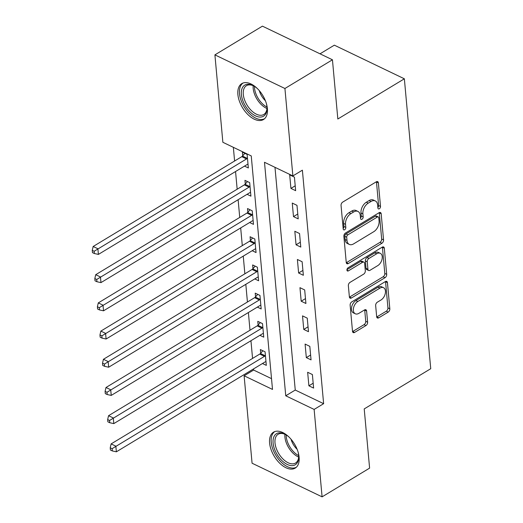 <?xml version="1.0" encoding="UTF-8"?>
<svg xmlns="http://www.w3.org/2000/svg" width="523" height="523" viewBox="0 0 523 523"><rect width="100%" height="100%" fill="white"/><g stroke="black" fill="none" stroke-linecap="round" stroke-linejoin="round"><path stroke-width="0.78" d="M379.345 208.762A1.85 1.157 115.7 0 0 380.509 206.422L378.371 182.893A2.641 1.654 115.7 0 0 377.645 181.638A2.641 1.654 115.7 0 0 376.299 181.808L342.722 202.1A2.641 1.654 115.7 0 0 341.055 205.441L343.199 228.969A1.85 1.157 115.7 0 0 343.703 229.845A1.85 1.157 115.7 0 0 344.644 229.734A1.85 1.157 115.7 0 0 345.808 227.394L345.533 224.347A8.446 5.282 115.7 0 1 350.855 213.652L353.653 211.965A8.446 5.282 115.7 0 1 357.961 211.436A8.446 5.282 115.7 0 1 360.269 215.443L360.55 218.483A1.85 1.157 115.7 0 0 361.053 219.366A1.85 1.157 115.7 0 0 361.994 219.248A1.85 1.157 115.7 0 0 363.158 216.908L362.884 213.861A8.446 5.282 115.7 0 1 368.205 203.166L371.003 201.479A8.446 5.282 115.7 0 1 375.311 200.95A8.446 5.282 115.7 0 1 377.619 204.957L377.9 207.997A1.85 1.157 115.7 0 0 378.404 208.88A1.85 1.157 115.7 0 0 379.345 208.762M377.854 207.526A1.85 1.157 115.7 0 0 378.619 205.513L376.475 181.984A2.641 1.654 115.7 0 0 376.436 181.729M343.153 228.499A1.85 1.157 115.7 0 0 343.918 226.485L343.637 223.439L345.533 224.347M360.504 218.013A1.85 1.157 115.7 0 0 361.269 215.999L360.988 212.953L362.884 213.861M269.6 443.053A20.979 11.839 58.9 0 1 273.509 432.181A20.979 11.839 58.9 0 1 289.049 437.097A20.979 11.839 58.9 0 1 299.117 457.233A20.979 11.839 58.9 0 1 295.214 468.098A20.979 11.839 58.9 0 1 279.668 463.188A20.979 11.839 58.9 0 1 269.6 443.053M237.88 94.486A20.979 11.839 58.9 0 1 241.783 83.621A20.979 11.839 58.9 0 1 257.329 88.531A20.979 11.839 58.9 0 1 267.397 108.666A20.979 11.839 58.9 0 1 263.487 119.532A20.979 11.839 58.9 0 1 247.948 114.622A20.979 11.839 58.9 0 1 237.88 94.486M376.671 316.735A2.641 1.654 115.7 0 0 377.397 317.991A2.641 1.654 115.7 0 0 378.737 317.821L388.164 312.126A2.641 1.654 115.7 0 0 389.825 308.786L387.445 282.655A2.641 1.654 115.7 0 0 386.726 281.4A2.641 1.654 115.7 0 0 385.379 281.57L351.796 301.863A2.641 1.654 115.7 0 0 350.135 305.203L352.515 331.334A2.641 1.654 115.7 0 0 353.234 332.589A2.641 1.654 115.7 0 0 354.581 332.425L365.963 325.548A2.641 1.654 115.7 0 0 367.623 322.201L366.603 311.022A2.641 1.654 115.7 0 0 365.884 309.766A2.641 1.654 115.7 0 0 364.538 309.936L358.896 313.342A7.061 4.413 115.7 0 1 355.3 313.787A7.061 4.413 115.7 0 1 353.522 308.014A7.061 4.413 115.7 0 1 357.817 301.496L379.927 288.134A7.061 4.413 115.7 0 1 383.522 287.696A7.061 4.413 115.7 0 1 385.294 293.462A7.061 4.413 115.7 0 1 381.005 299.986L377.318 302.209A2.641 1.654 115.7 0 0 375.658 305.55L376.671 316.735M214.907 54.869L262.428 26.15L332.445 59.785L337.832 119.002L404.357 78.803L430.743 368.708L364.217 408.914L369.604 468.131L322.09 496.85L252.073 463.215L244.117 375.795L272.503 389.426L251.249 155.926L222.863 142.289L214.907 54.869L284.924 88.498L292.88 175.924L264.494 162.287L285.748 395.793L314.133 409.424L322.09 496.85M332.445 59.785L284.924 88.498M274.98 167.327L295.253 390.047L323.632 403.684L302.386 170.178L292.88 175.924M323.632 403.684L314.133 409.424M381.895 243.26A2.641 1.654 115.7 0 0 383.555 239.913L381.182 213.783A2.641 1.654 115.7 0 0 380.456 212.534A2.641 1.654 115.7 0 0 379.11 212.698L345.533 232.99A2.641 1.654 115.7 0 0 343.866 236.337L346.246 262.468A2.641 1.654 115.7 0 0 346.965 263.716A2.641 1.654 115.7 0 0 348.311 263.553L381.895 243.26L379.999 242.352A2.641 1.654 115.7 0 0 381.666 239.004L379.286 212.874A2.641 1.654 115.7 0 0 379.247 212.619M384.313 248.222L386.693 274.353A2.641 1.654 115.7 0 1 385.026 277.693L351.443 297.986A2.641 1.654 115.7 0 1 350.103 298.156A2.641 1.654 115.7 0 1 349.377 296.901L348.357 285.715A2.641 1.654 115.7 0 1 350.024 282.374L363.642 274.144A2.641 1.654 115.7 0 0 365.309 270.803L364.636 263.383A2.641 1.654 115.7 0 0 363.91 262.134A2.641 1.654 115.7 0 0 362.563 262.298L348.383 270.868A1.85 1.157 115.7 0 1 347.442 270.979A1.85 1.157 115.7 0 1 346.978 269.469A1.85 1.157 115.7 0 1 348.102 267.769L382.248 247.131A2.641 1.654 115.7 0 1 383.588 246.967A2.641 1.654 115.7 0 1 384.313 248.222L382.424 247.314L384.797 273.444L386.693 274.353M289.69 174.872L290.925 188.404L295.652 190.679L294.423 177.14L289.69 174.872M292.259 203.068L293.488 216.607L298.221 218.882L296.986 205.343L292.259 203.068M294.822 231.271L296.057 244.81L300.784 247.078L299.555 233.546L294.822 231.271M297.391 259.473L298.62 273.006L303.353 275.281L302.124 261.742L297.391 259.473M299.96 287.676L301.189 301.209L305.922 303.484L304.687 289.945L299.96 287.676M302.523 315.872L303.758 329.412L308.485 331.687L307.256 318.147L302.523 315.872M305.092 344.075L306.321 357.614L311.054 359.883L309.819 346.35L305.092 344.075M307.655 372.278L308.89 385.811L313.617 388.086L312.388 374.546L307.655 372.278M233.35 147.329L234.598 161.019M235.553 171.518L237.161 189.215M238.122 199.721L239.73 217.418M240.685 227.923L242.293 245.62M243.254 256.126L244.862 273.823M245.817 284.322L247.431 302.019M248.386 312.525L249.994 330.222M250.948 340.728L252.563 358.425M253.518 368.931L253.622 370.049L271.522 378.652M244.509 166.111L248.347 167.955L247.118 154.416L242.384 152.147L242.718 155.815M247.072 194.308L250.916 196.158L249.68 182.619L244.954 180.343L245.287 184.018M249.641 222.51L253.478 224.354L252.249 210.821L247.516 208.546L247.85 212.214M252.204 250.713L256.048 252.557L254.812 239.018L250.086 236.749L250.419 240.417M254.773 278.916L258.61 280.759L257.381 267.22L252.648 264.952L252.982 268.619M257.342 307.112L261.18 308.956L259.951 295.423L255.217 293.148L255.551 296.822M259.905 335.315L263.749 337.158L262.513 323.626L257.78 321.351L258.12 325.018M262.474 363.518L266.312 365.361L265.083 351.822L260.349 349.554L260.683 353.221M404.357 78.803L334.341 45.168L320.03 53.817M253.622 370.049L244.117 375.795M295.253 390.047L285.748 395.793M290.925 188.404L295.214 185.815M293.488 216.607L297.777 214.018M296.057 244.81L300.346 242.214M298.62 273.006L302.909 270.417M301.189 301.209L305.478 298.62M303.758 329.412L308.047 326.823M306.321 357.614L310.61 355.019M308.89 385.811L313.179 383.222M375.311 200.95L373.415 200.041A8.446 5.282 115.7 0 0 369.114 200.571L371.003 201.479M360.988 212.953A8.446 5.282 115.7 0 1 366.316 202.257L369.114 200.571M357.961 211.436L356.065 210.527A8.446 5.282 115.7 0 0 351.763 211.057L353.653 211.965M343.637 223.439A8.446 5.282 115.7 0 1 348.965 212.743L351.763 211.057M346.278 262.723A2.641 1.654 115.7 0 0 346.422 262.644L379.999 242.352M378.789 217.797A1.85 1.157 115.7 0 0 378.286 216.921A1.85 1.157 115.7 0 0 377.345 217.038L347.867 234.853A1.85 1.157 115.7 0 0 346.697 237.194L346.991 240.403A8.446 5.282 115.7 0 0 349.305 244.411A8.446 5.282 115.7 0 0 353.607 243.881L373.755 231.702A8.446 5.282 115.7 0 0 379.083 221.013L378.789 217.797M378.286 216.921L376.39 216.012A1.85 1.157 115.7 0 0 375.449 216.13L377.345 217.038M349.305 244.411L347.409 243.502A8.446 5.282 115.7 0 1 345.102 239.495L344.807 236.285A1.85 1.157 115.7 0 1 345.971 233.944L375.449 216.13M349.416 297.156A2.641 1.654 115.7 0 0 349.554 297.077L383.137 276.785A2.641 1.654 115.7 0 0 384.797 273.444M363.91 262.134L362.021 261.225A2.641 1.654 115.7 0 0 360.674 261.389L346.945 269.685M377.776 265.606A7.061 4.413 115.7 0 0 382.071 259.088A7.061 4.413 115.7 0 0 380.293 253.315A7.061 4.413 115.7 0 0 376.697 253.76L368.911 258.467A2.641 1.654 115.7 0 0 367.244 261.807L367.917 269.227A2.641 1.654 115.7 0 0 368.643 270.476A2.641 1.654 115.7 0 0 369.99 270.313L377.776 265.606M380.293 253.315L378.404 252.406A7.061 4.413 115.7 0 0 374.808 252.851L376.697 253.76M368.643 270.476L366.747 269.567A2.641 1.654 115.7 0 1 366.028 268.319L365.355 260.899A2.641 1.654 115.7 0 1 367.015 257.558L374.808 252.851M383.522 287.696L381.633 286.787A7.061 4.413 115.7 0 0 378.031 287.225L379.927 288.134M355.3 313.787L353.404 312.878A7.061 4.413 115.7 0 1 351.633 307.106A7.061 4.413 115.7 0 1 355.928 300.588L378.031 287.225M352.548 331.589A2.641 1.654 115.7 0 0 352.685 331.517L364.067 324.639A2.641 1.654 115.7 0 0 365.734 321.292L364.714 310.113A2.641 1.654 115.7 0 0 364.675 309.858M376.71 316.99A2.641 1.654 115.7 0 0 376.848 316.912L386.268 311.218A2.641 1.654 115.7 0 0 387.935 307.877L385.556 281.747A2.641 1.654 115.7 0 0 385.516 281.492M244.895 153.35L242.489 156.076A2.687 1.68 -64.3 0 1 241.796 156.665L93.159 246.49L97.886 248.765L98.402 254.407L247.039 164.582A2.687 1.68 -64.3 0 1 247.765 164.314L248.013 164.281M247.451 158.09L247.216 158.345A2.687 1.68 -64.3 0 1 246.523 158.94L94.153 251.269L92.257 250.36L92.466 252.616L94.356 253.524L94.153 251.269M98.402 254.407L94.356 253.524M92.257 250.36L93.159 246.49M247.464 181.553L245.052 184.279A2.687 1.68 -64.3 0 1 244.359 184.867L95.722 274.693L100.455 276.968L100.965 282.61L249.602 192.778A2.687 1.68 -64.3 0 1 250.327 192.516L250.582 192.484M250.014 186.286L249.785 186.548A2.687 1.68 -64.3 0 1 249.092 187.142L96.716 279.472L94.826 278.563L95.029 280.818L96.925 281.727L96.716 279.472M100.965 282.61L96.925 281.727M94.826 278.563L95.722 274.693M250.027 209.756L247.621 212.475A2.687 1.68 -64.3 0 1 246.928 213.07L98.291 302.895L103.024 305.171L103.534 310.806L252.171 220.981A2.687 1.68 -64.3 0 1 252.897 220.719L253.145 220.686M252.583 214.489L252.354 214.75A2.687 1.68 -64.3 0 1 251.655 215.339L99.285 307.668L97.396 306.759L97.598 309.021L99.488 309.93L99.285 307.668M103.534 310.806L99.488 309.93M97.396 306.759L98.291 302.895M252.596 237.952L250.19 240.678A2.687 1.68 -64.3 0 1 249.491 241.273L100.854 331.098L105.587 333.367L106.104 339.009L254.734 249.183A2.687 1.68 -64.3 0 1 255.459 248.915L255.714 248.889M255.146 242.692L254.917 242.953A2.687 1.68 -64.3 0 1 254.224 243.541L101.854 335.871L99.958 334.962L100.168 337.217L102.057 338.126L101.854 335.871M106.104 339.009L102.057 338.126M99.958 334.962L100.854 331.098M255.165 266.155L252.753 268.881A2.687 1.68 -64.3 0 1 252.06 269.469L103.423 359.294L108.156 361.57L108.666 367.211L257.303 277.386A2.687 1.68 -64.3 0 1 258.029 277.118L258.277 277.085M257.715 270.894L257.486 271.149A2.687 1.68 -64.3 0 1 256.793 271.744L104.417 364.073L102.528 363.165L102.73 365.42L104.626 366.329L104.417 364.073M108.666 367.211L104.626 366.329M102.528 363.165L103.423 359.294M266.331 103.377A18.155 10.244 58.9 0 1 267.005 108.379A18.155 10.244 58.9 0 1 248.974 110.778A18.155 10.244 58.9 0 1 241.502 90.525A18.155 10.244 58.9 0 1 253.295 85.694A18.155 10.244 58.9 0 1 257.414 88.616M253.812 85.975A16.814 9.486 -121.1 0 0 246.411 85.694A16.814 9.486 -121.1 0 0 250.308 109.451A16.814 9.486 -121.1 0 0 263.801 114.472A16.814 9.486 -121.1 0 0 266.992 107.79M265.409 100.736A13.238 7.466 58.9 0 1 264.305 99.618A13.238 7.466 58.9 0 1 259.316 90.662M243.051 83.026A20.848 11.761 -121.1 0 0 248.203 112.275A20.848 11.761 -121.1 0 0 264.605 118.688M298.058 451.937A18.155 10.244 58.9 0 1 298.653 455.356A18.155 10.244 58.9 0 1 298.725 456.945A18.155 10.244 58.9 0 1 286.584 464.104A18.155 10.244 58.9 0 1 273.104 443.086A18.155 10.244 58.9 0 1 285.015 434.253A18.155 10.244 58.9 0 1 289.134 437.176M285.532 434.541A16.814 9.486 -121.1 0 0 278.138 434.26A16.814 9.486 -121.1 0 0 275.006 442.968A16.814 9.486 -121.1 0 0 283.074 459.102A16.814 9.486 -121.1 0 0 295.528 463.038A16.814 9.486 -121.1 0 0 298.718 456.357M297.129 449.303A13.238 7.466 58.9 0 1 291.036 439.228M274.771 431.586A20.848 11.761 -121.1 0 0 271.215 442.177A20.848 11.761 -121.1 0 0 280.988 461.959A20.848 11.761 -121.1 0 0 296.325 467.255M257.728 294.357L255.322 297.077A2.687 1.68 -64.3 0 1 254.623 297.672L105.992 387.497L110.719 389.772L111.236 395.408L259.872 305.582A2.687 1.68 -64.3 0 1 260.591 305.321L260.846 305.288M260.284 299.091L260.049 299.352A2.687 1.68 -64.3 0 1 259.356 299.947L106.986 392.276L105.09 391.367L105.3 393.623L107.189 394.532L106.986 392.276M111.236 395.408L107.189 394.532M105.09 391.367L105.992 387.497M260.297 322.56L257.885 325.28A2.687 1.68 -64.3 0 1 257.192 325.875L108.555 415.7L113.288 417.969L113.798 423.61L262.435 333.785A2.687 1.68 -64.3 0 1 263.161 333.517L263.409 333.491M262.847 327.293L262.618 327.555A2.687 1.68 -64.3 0 1 261.925 328.143L109.549 420.472L107.66 419.564L107.862 421.819L109.758 422.728L109.549 420.472M113.798 423.61L109.758 422.728M107.66 419.564L108.555 415.7M262.86 350.756L260.454 353.483A2.687 1.68 -64.3 0 1 259.761 354.071L111.124 443.903L115.851 446.171L116.368 451.813L265.004 361.988A2.687 1.68 -64.3 0 1 265.73 361.72L265.978 361.694M265.416 355.496L265.187 355.758A2.687 1.68 -64.3 0 1 264.488 356.346L112.118 448.675L110.222 447.766L110.431 450.022L112.321 450.931L112.118 448.675M116.368 451.813L112.321 450.931M110.222 447.766L111.124 443.903M378.619 205.513L380.509 206.422M343.918 226.485L345.808 227.394M361.269 215.999L363.158 216.908M366.316 202.257L368.205 203.166M348.965 212.743L350.855 213.652M376.475 181.984L378.371 182.893M346.422 262.644L348.311 263.553M379.286 212.874L381.182 213.783M381.666 239.004L383.555 239.913M345.971 233.944L347.867 234.853M344.807 236.285L346.697 237.194M345.102 239.495L346.991 240.403M383.137 276.785L385.026 277.693M349.554 297.077L351.443 297.986M360.674 261.389L362.563 262.298M346.945 270.175L348.383 270.868M367.015 257.558L368.911 258.467M365.355 260.899L367.244 261.807M366.028 268.319L367.917 269.227M355.928 300.588L357.817 301.496M364.714 310.113L366.603 311.022M365.734 321.292L367.623 322.201M364.067 324.639L365.963 325.548M352.685 331.517L354.581 332.425M385.556 281.747L387.445 282.655M387.935 307.877L389.825 308.786M386.268 311.218L388.164 312.126M376.848 316.912L378.737 317.821M242.489 156.076L247.216 158.345M241.796 156.665L246.523 158.94M245.052 184.279L249.785 186.548M244.359 184.867L249.092 187.142M247.621 212.475L252.354 214.75M246.928 213.07L251.655 215.339M250.19 240.678L254.917 242.953M249.491 241.273L254.224 243.541M252.753 268.881L257.486 271.149M252.06 269.469L256.793 271.744M266.952 108.49A16.814 9.486 58.9 0 1 260.212 103.469A16.814 9.486 58.9 0 1 253.171 85.687M254.446 86.36A16.259 9.172 -121.1 0 0 261.31 102.593A16.259 9.172 -121.1 0 0 266.952 107.052M298.672 457.056A16.814 9.486 58.9 0 1 284.904 436.98A16.814 9.486 58.9 0 1 284.891 434.253M286.173 434.92A16.259 9.172 -121.1 0 0 286.238 436.6A16.259 9.172 -121.1 0 0 298.672 455.611M255.322 297.077L260.049 299.352M254.623 297.672L259.356 299.947M257.885 325.28L262.618 327.555M257.192 325.875L261.925 328.143M260.454 353.483L265.187 355.758M259.761 354.071L264.488 356.346"/></g></svg>
